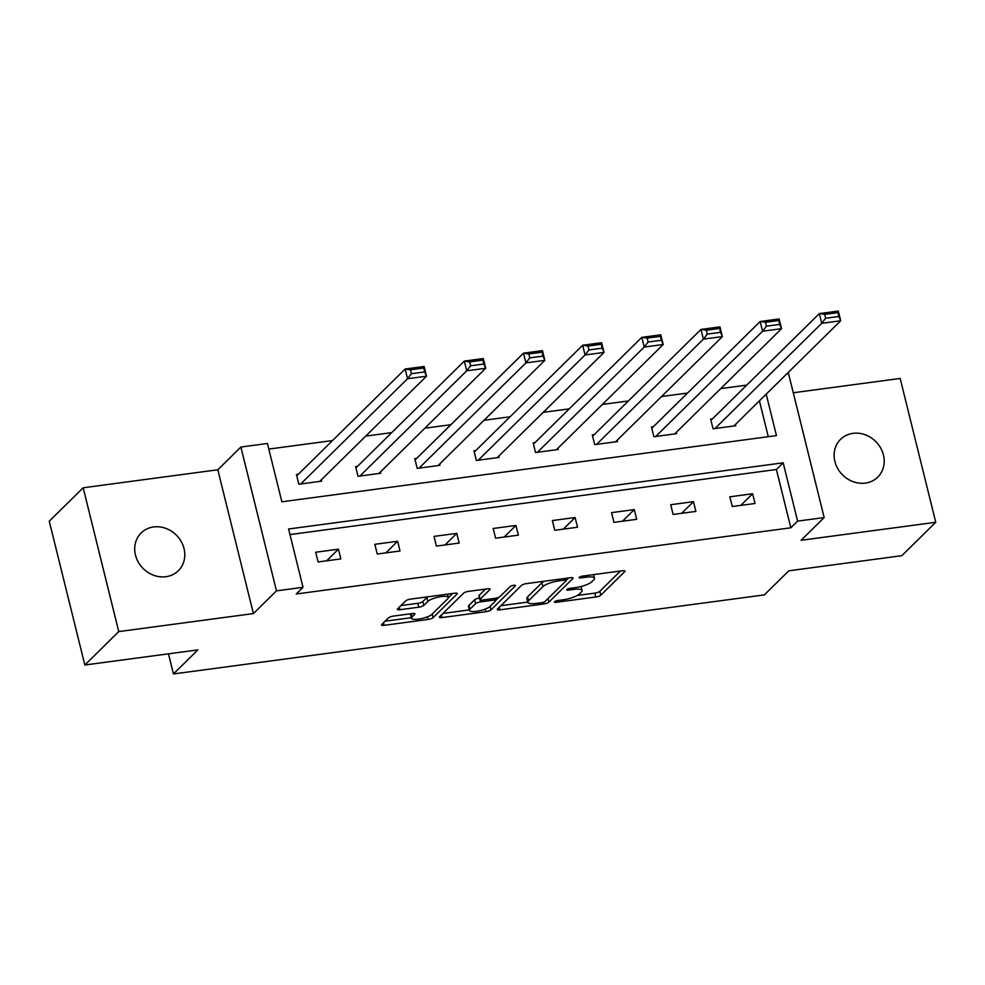 <?xml version="1.0" encoding="UTF-8"?>
<svg xmlns="http://www.w3.org/2000/svg" width="985" height="985" viewBox="0 0 985 985"><rect width="100%" height="100%" fill="white"/><g stroke="black" fill="none" stroke-linecap="round" stroke-linejoin="round"><path stroke-width="1.48" d="M554.518 601.736A2.844 0.726 166.1 0 0 554.37 602.069A2.844 0.726 166.1 0 0 556.193 602.303L595.753 597.009A4.063 1.034 166.1 0 0 600.813 595.199L624.785 571.583A4.063 1.034 166.1 0 0 625.007 571.103A4.063 1.034 166.1 0 0 622.385 570.771L582.837 576.065A2.844 0.726 166.1 0 0 579.291 577.333A2.844 0.726 166.1 0 0 579.143 577.666A2.844 0.726 166.1 0 0 580.965 577.899L586.087 577.21A13.014 3.324 166.1 0 1 594.46 578.281A13.014 3.324 166.1 0 1 593.746 579.82L591.739 581.79A13.014 3.324 166.1 0 1 575.572 587.577L570.45 588.267A2.844 0.726 166.1 0 0 566.904 589.535A2.844 0.726 166.1 0 0 566.757 589.867A2.844 0.726 166.1 0 0 568.579 590.101L573.701 589.412A13.014 3.324 166.1 0 1 582.073 590.495A13.014 3.324 166.1 0 1 581.359 592.022L579.352 593.992A13.014 3.324 166.1 0 1 563.186 599.779L558.064 600.468A2.844 0.726 166.1 0 0 554.518 601.736M165.911 576.705A26.509 23.541 45.4 0 0 178.359 570.709A26.509 23.541 45.4 0 0 181.203 541.491A26.509 23.541 45.4 0 0 153.598 526.95A26.509 23.541 45.4 0 0 141.15 532.947A26.509 23.541 45.4 0 0 138.306 562.152A26.509 23.541 45.4 0 0 165.911 576.705M865.322 483.106A26.509 23.541 45.4 0 0 877.77 477.109A26.509 23.541 45.4 0 0 880.602 447.904A26.509 23.541 45.4 0 0 853.01 433.351A26.509 23.541 45.4 0 0 840.562 439.347A26.509 23.541 45.4 0 0 837.718 468.552A26.509 23.541 45.4 0 0 865.322 483.106M393.495 616.081A4.063 1.034 166.1 0 0 388.435 617.89L381.712 624.515A4.063 1.034 166.1 0 0 381.49 624.995A4.063 1.034 166.1 0 0 384.101 625.327L428.032 619.454A4.063 1.034 166.1 0 0 433.092 617.644L457.065 594.029A4.063 1.034 166.1 0 0 457.286 593.549A4.063 1.034 166.1 0 0 454.664 593.216L410.733 599.089A4.063 1.034 166.1 0 0 405.685 600.899L397.558 608.902A4.063 1.034 166.1 0 0 397.337 609.383A4.063 1.034 166.1 0 0 399.947 609.715L418.748 607.203A4.063 1.034 166.1 0 0 423.809 605.393L427.835 601.429A10.872 2.783 166.1 0 1 439.273 596.922A10.872 2.783 166.1 0 1 448.347 597.476A10.872 2.783 166.1 0 1 447.756 598.757L431.972 614.308A10.872 2.783 166.1 0 1 420.533 618.814A10.872 2.783 166.1 0 1 411.459 618.248A10.872 2.783 166.1 0 1 412.05 616.967L414.685 614.381A4.063 1.034 166.1 0 0 414.907 613.901A4.063 1.034 166.1 0 0 412.296 613.569L393.495 616.081M84.845 665.01L49.25 521.2L83.171 487.784L118.754 631.594L84.845 665.01L197.874 649.891L173.446 673.949L764.385 594.878L788.8 570.808L901.829 555.688L935.75 522.272L801.101 540.285L824.162 517.568L797.616 521.114L790.832 527.8L296.239 593.98L303.023 587.306L276.477 590.852L240.882 447.042L267.427 443.484L281.858 501.796L776.451 435.604L766.195 394.172M118.754 631.594L253.404 613.581L276.477 590.852M497.499 609.025A4.063 1.034 166.1 0 0 497.277 609.506A4.063 1.034 166.1 0 0 499.887 609.838L543.818 603.965A4.063 1.034 166.1 0 0 548.879 602.155L572.851 578.527A4.063 1.034 166.1 0 0 573.073 578.06A4.063 1.034 166.1 0 0 570.45 577.715L526.519 583.6A4.063 1.034 166.1 0 0 521.471 585.41L497.499 609.025M485.925 611.71L441.994 617.583A4.063 1.034 166.1 0 1 439.384 617.25A4.063 1.034 166.1 0 1 439.606 616.77L463.578 593.155A4.063 1.034 166.1 0 1 468.626 591.345L487.427 588.833A4.063 1.034 166.1 0 1 490.05 589.165A4.063 1.034 166.1 0 1 489.828 589.646L480.101 599.225A4.063 1.034 166.1 0 0 479.88 599.705A4.063 1.034 166.1 0 0 482.49 600.037L494.962 598.363A4.063 1.034 166.1 0 0 500.023 596.553L510.144 586.58A2.844 0.726 166.1 0 1 513.136 585.41A2.844 0.726 166.1 0 1 515.512 585.546A2.844 0.726 166.1 0 1 515.352 585.89L490.986 609.9A4.063 1.034 166.1 0 1 485.925 611.71L485.273 609.075M935.75 522.272L900.155 378.449L793.282 392.756M168.472 653.831L173.446 673.949M790.832 527.8L776.402 469.5L289.984 534.584M752.626 493.756L729.873 496.809L732.274 506.524L755.027 503.483L752.626 493.756L740.843 505.379M693.465 501.673L670.699 504.726L673.112 514.441L695.866 511.4L693.465 501.673L681.669 513.296M634.291 509.59L611.537 512.643L613.938 522.358L636.692 519.317L634.291 509.59L622.495 521.213M575.117 517.519L552.363 520.56L554.764 530.275L577.53 527.234L575.117 517.519L563.334 529.13M515.955 525.436L493.19 528.477L495.603 538.192L518.356 535.15L515.955 525.436L504.16 537.047M456.781 533.353L434.028 536.394L436.429 546.109L459.182 543.067L456.781 533.353L444.986 544.964M397.608 541.27L374.854 544.311L377.255 554.026L400.021 550.984L397.608 541.27L385.825 552.88M338.446 549.187L315.692 552.228L318.093 561.942L340.847 558.901L338.446 549.187L326.651 560.797M746.728 385.123L720.712 388.607M687.555 393.04L661.551 396.524M628.381 400.957L602.377 404.441M569.219 408.873L543.203 412.358M510.045 416.803L484.041 420.275M450.871 424.72L424.867 428.192M391.71 432.637L365.694 436.109M332.536 440.554L268.819 449.074M768.288 436.7L759.423 400.858M712.524 418.81L710.628 419.068L713.041 428.783L735.795 425.742L735.475 424.437M653.363 426.727L651.467 426.985L653.868 436.7L676.621 433.659L676.301 432.353M594.189 434.656L592.293 434.902L594.694 444.617L617.46 441.575L617.139 440.283M535.027 442.573L533.131 442.819L535.532 452.534L558.286 449.492L557.966 448.2M475.853 450.49L473.957 450.736L476.358 460.463L499.124 457.409L498.792 456.117M416.68 458.407L414.784 458.653L417.197 468.38L439.95 465.326L439.63 464.034M357.518 466.324L355.622 466.57L358.023 476.297L380.776 473.243L380.456 471.95M298.344 474.241L296.448 474.499L298.849 484.214L321.615 481.16L321.295 479.867M253.404 613.581L217.82 469.771L83.171 487.784M217.82 469.771L240.882 447.042M786.67 374.004L788.579 373.746L824.162 517.568M797.616 521.114L783.186 462.815L288.593 528.994L303.023 587.306M776.402 469.5L783.186 462.815M582.073 590.495L581.101 586.604A13.014 3.324 166.1 0 0 581.076 586.494M577.272 595.469L594.792 593.118A4.063 1.034 166.1 0 0 599.853 591.308L620.439 571.029M566.277 580.165L568.505 577.986M500.885 605.689L527.763 602.094M541.59 602.672A2.844 0.726 166.1 0 0 545.124 601.404L566.166 580.67A2.844 0.726 166.1 0 0 566.326 580.337A2.844 0.726 166.1 0 0 564.491 580.103L559.098 580.83A13.014 3.324 166.1 0 0 542.92 586.617L528.539 600.788A13.014 3.324 166.1 0 0 527.825 602.315A13.014 3.324 166.1 0 0 536.185 603.399L541.59 602.672M544.04 581.248A13.014 3.324 166.1 0 0 541.959 582.726L542.92 586.617M527.825 602.315L526.864 598.437A13.014 3.324 166.1 0 1 527.578 596.898L541.959 582.726M469.291 609.924L442.991 613.433M485.482 589.092L479.141 595.334A4.063 1.034 166.1 0 0 478.919 595.814L479.88 599.705M498.902 597.255L495.689 600.431M470.017 609.161A10.872 2.783 166.1 0 0 469.414 610.441A10.872 2.783 166.1 0 0 478.488 610.995A10.872 2.783 166.1 0 0 489.927 606.489L495.492 601.01A4.063 1.034 166.1 0 0 495.714 600.542A4.063 1.034 166.1 0 0 493.103 600.197L480.631 601.872A4.063 1.034 166.1 0 0 475.57 603.682L470.017 609.161L469.057 605.27A10.872 2.783 166.1 0 0 468.454 606.551L469.414 610.441M479.461 598.018A4.063 1.034 166.1 0 0 474.61 599.791L475.57 603.682M469.057 605.27L474.61 599.791M410.56 613.803A10.872 2.783 166.1 0 0 410.499 614.369L411.459 618.248M427.785 596.812A10.872 2.783 166.1 0 0 426.874 597.538L427.835 601.429M400.944 605.566L417.788 603.312A4.063 1.034 166.1 0 0 422.848 601.503L426.874 597.538M448.36 597.76L452.718 593.475M385.098 621.19L411.311 617.681M714.938 428.537L821.736 323.302L819.335 313.587L838.297 311.051L840.697 320.765L733.899 425.988M710.948 420.361L819.335 313.587L824.667 314.387L825.627 318.266L838.9 316.493L837.939 312.602L824.667 314.387M838.9 316.493L840.697 320.765L821.736 323.302L825.627 318.266M837.939 312.602L838.297 311.051M655.764 436.454L762.575 331.219L760.161 321.504L779.135 318.968L781.536 328.682L674.725 433.917M651.787 428.278L760.161 321.504L765.493 322.304L766.453 326.183L779.726 324.41L778.766 320.519L765.493 322.304M779.726 324.41L781.536 328.682L762.575 331.219L766.453 326.183M778.766 320.519L779.135 318.968M596.59 444.37L703.401 339.135L701 329.421L719.961 326.885L722.362 336.599L615.563 441.834M592.613 436.207L701 329.421L706.331 330.221L707.292 334.112L720.564 332.327L719.604 328.448L706.331 330.221M720.564 332.327L722.362 336.599L703.401 339.135L707.292 334.112M719.604 328.448L719.961 326.885M537.428 452.287L644.227 347.052L641.826 337.338L660.787 334.802L663.2 344.516L556.39 449.751M533.451 444.124L641.826 337.338L647.157 338.138L648.118 342.029L661.391 340.244L660.43 336.365L647.157 338.138M661.391 340.244L663.2 344.516L644.227 347.052L648.118 342.029M660.43 336.365L660.787 334.802M478.254 460.204L585.065 354.969L582.652 345.255L601.626 342.718L604.027 352.433L497.216 457.668M474.277 452.041L582.652 345.255L587.983 346.055L588.944 349.946L602.229 348.161L601.256 344.282L587.983 346.055M602.229 348.161L604.027 352.433L585.065 354.969L588.944 349.946M601.256 344.282L601.626 342.718M419.093 468.121L525.891 362.899L523.491 353.172L542.452 350.635L544.853 360.35L438.054 465.585M415.104 459.958L523.491 353.172L528.822 353.972L529.782 357.863L543.055 356.077L542.095 352.199L528.822 353.972M543.055 356.077L544.853 360.35L525.891 362.899L529.782 357.863M542.095 352.199L542.452 350.635M359.919 476.038L466.718 370.816L464.317 361.089L483.278 358.552L485.691 368.279L378.88 473.502M355.942 467.875L464.317 361.089L469.648 361.889L470.608 365.78L483.881 364.007L482.921 360.116L469.648 361.889M483.881 364.007L485.691 368.279L466.718 370.816L470.608 365.78M482.921 360.116L483.278 358.552M300.745 483.955L407.556 378.733L405.155 369.018L424.116 366.469L426.517 376.196L319.719 481.419M296.768 475.792L405.155 369.018L410.474 369.806L411.447 373.697L424.72 371.924L423.759 368.033L410.474 369.806M424.72 371.924L426.517 376.196L407.556 378.733L411.447 373.697M423.759 368.033L424.116 366.469M555.872 601.01L556.193 602.303M580.645 576.607L580.965 577.899M568.259 588.808L568.579 590.101M573.319 587.885L573.701 589.412M585.706 575.671L586.087 577.21M624.588 570.783L624.785 571.583M599.853 591.308L600.813 595.199M594.792 593.118L595.753 597.009M572.642 577.739L572.851 578.527M547.992 598.585L548.879 602.155M543.4 602.254L543.818 603.965M499.26 607.289L499.887 609.838M564.11 578.564L564.491 580.103M558.717 579.291L559.098 580.83M527.578 596.898L528.539 600.788M441.366 615.034L441.994 617.583M489.631 588.845L489.828 589.646M479.141 595.334L480.101 599.225M490.099 606.329L490.986 609.9M492.722 598.671L493.103 600.197M480.151 599.963L480.631 601.872M414.488 613.581L414.685 614.381M411.25 613.704L412.05 616.967M422.848 601.503L423.809 605.393M417.788 603.312L418.748 607.203M399.319 607.166L399.947 609.715M456.868 593.229L457.065 594.029M432.206 614.074L433.092 617.644M427.392 616.856L428.032 619.454M383.473 622.791L384.101 625.327M593.549 574.624L594.46 578.281M565.833 578.343L566.326 580.337M495.172 598.338L495.714 600.542M447.535 594.164L448.347 597.476"/></g></svg>
